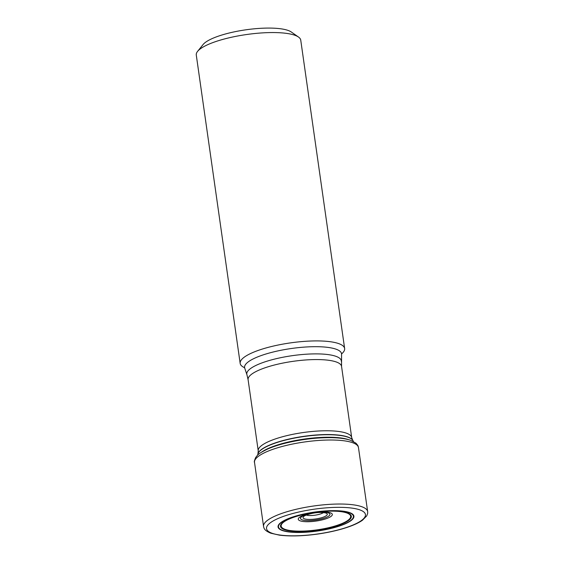 <?xml version="1.0" encoding="UTF-8"?>
<svg xmlns="http://www.w3.org/2000/svg" width="564" height="564" viewBox="0 0 564 564"><rect width="100%" height="100%" fill="white"/><g stroke="black" fill="none" stroke-linecap="round" stroke-linejoin="round"><path stroke-width="0.85" d="M244.557 367.7A52.762 13.212 -8.1 0 1 240.165 363.385L196.279 55.025A52.762 13.212 -8.1 0 1 197.569 51.395L203.082 44.542A46.114 11.548 -8.1 0 1 245.974 29.793A46.114 11.548 -8.1 0 1 291.285 31.993L298.483 37.034A52.762 13.212 -8.1 0 1 300.746 40.164L344.632 348.517A52.762 13.212 -8.1 0 1 341.615 353.882M197.569 51.395A52.762 13.212 -8.1 0 1 246.651 34.517A52.762 13.212 -8.1 0 1 298.483 37.034M240.165 363.385A52.762 13.212 -8.1 0 1 290.538 342.877A52.762 13.212 -8.1 0 1 344.632 348.517M306.322 515.059A9.588 2.397 171.9 0 0 315.057 515.186A9.588 2.397 171.9 0 0 323.412 512.627M321.353 512.457A12.253 3.067 -8.1 0 1 321.113 517.851A12.253 3.067 -8.1 0 1 303.03 517.526A12.253 3.067 -8.1 0 1 321.353 512.457M322.749 512.126A14.883 3.729 -8.1 0 1 322.453 518.683A14.883 3.729 -8.1 0 1 300.485 518.288A14.883 3.729 -8.1 0 1 322.749 512.126M323.976 511.936A17.188 4.3 -8.1 0 1 323.637 519.5A17.188 4.3 -8.1 0 1 298.264 519.042A17.188 4.3 -8.1 0 1 323.976 511.936M333.634 511.153A35.088 8.784 171.9 0 0 281.147 525.669A35.088 8.784 171.9 0 0 332.943 526.607A35.088 8.784 171.9 0 0 333.634 511.153M334.008 511.118A35.786 8.961 -8.1 0 1 333.303 526.875A35.786 8.961 -8.1 0 1 280.484 525.923A35.786 8.961 -8.1 0 1 334.008 511.118M335.094 510.78A37.858 9.482 171.9 0 0 278.461 526.445A37.858 9.482 171.9 0 0 334.346 527.446A37.858 9.482 171.9 0 0 335.094 510.78M335.312 510.653A38.296 9.588 171.9 0 0 278.031 526.501A38.296 9.588 171.9 0 0 334.558 527.523A38.296 9.588 171.9 0 0 335.312 510.653M341.199 507.353A49.949 12.507 171.9 0 0 266.49 528.024A49.949 12.507 171.9 0 0 340.219 529.356A49.949 12.507 171.9 0 0 341.199 507.353M342.165 504.047A52.586 13.162 -8.1 0 1 367.657 511.597L367.657 513.374L366.762 515.849L362.469 520.234C359.092 522.609 354.418 524.844 348.439 526.924C339.584 529.977 329.461 532.338 318.061 534.002C303.016 536.103 290.129 536.484 279.392 535.144L270.762 533.191C263.557 530.202 264.044 527.869 263.543 526.416A52.586 13.162 -8.1 0 1 289.043 511.125A52.586 13.162 -8.1 0 1 342.165 504.047M367.657 511.597L358.464 447.569A52.501 13.148 171.9 0 0 333.014 440.026A52.501 13.148 171.9 0 0 279.948 447.097A52.501 13.148 171.9 0 0 254.512 462.367L263.543 526.416M261.477 452.222A48.864 12.232 -8.1 0 1 304.229 439.06A48.864 12.232 -8.1 0 1 348.947 439.772M257.614 455.155L257.952 453.787A48.236 12.077 -8.1 0 1 303.862 436.522A48.236 12.077 -8.1 0 1 352.768 440.294L353.473 441.513M257.988 453.675A48.13 12.048 -8.1 0 1 258.023 453.562A48.13 12.048 -8.1 0 1 303.834 436.332A48.13 12.048 -8.1 0 1 352.634 440.096A48.13 12.048 -8.1 0 1 352.697 440.195M257.952 453.787L258.234 450.876A47.2 11.816 -8.1 0 1 303.298 432.525A47.2 11.816 -8.1 0 1 351.689 437.579L341.551 366.367L341.565 354.312A48.962 12.26 -8.1 0 0 291.334 348.51A48.962 12.26 -8.1 0 0 244.72 368.095L246.933 374.736A47.707 11.943 -8.1 0 1 292.356 355.658A47.707 11.943 -8.1 0 1 341.291 361.312M258.234 450.876L248.097 379.664A47.2 11.816 -8.1 0 1 293.16 361.32A47.2 11.816 -8.1 0 1 341.551 366.367M324.843 512.782L321.149 512.479C316.686 512.387 311.941 513.169 306.915 514.819L304.997 515.609M358.464 447.569C357.957 446.089 358.789 446.328 355.898 443.142L350.47 440.244C345.697 438.665 339.338 437.805 331.392 437.671C318.357 437.523 304.715 438.961 290.467 441.993C281.655 443.917 274.167 446.209 267.999 448.866C257.536 453.893 257.903 454.887 255.725 457.425C254.42 460.464 254.019 462.113 254.512 462.367M351.689 437.579L352.768 440.294M248.097 379.664L246.933 374.736M244.275 367.284L244.72 368.095M341.77 353.409L341.565 354.312"/></g></svg>
